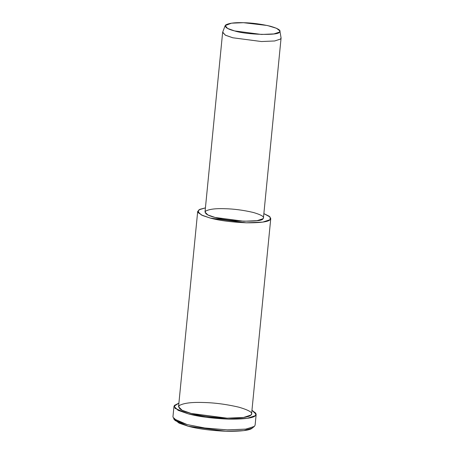 <?xml version="1.0" encoding="UTF-8"?>
<svg xmlns="http://www.w3.org/2000/svg" width="454" height="454" viewBox="0 0 454 454"><rect width="100%" height="100%" fill="white"/><g stroke="black" fill="none" stroke-linecap="round" stroke-linejoin="round"><path stroke-width="0.68" d="M175.193 420.58L188.194 426.232L226.081 431.277L243.906 430.625L252.203 428.133L254.166 426.584L245.478 429.189L226.824 429.881L204.442 427.946L187.173 424.592L173.576 418.684L175.193 420.58M243.486 22.7L267.349 25.503L276.617 28.324L279.891 30.986L279.426 32.115L273.927 33.919L261.527 34.459L234.61 30.923L227.567 28.432L225.173 25.617L231.478 23.182L243.486 22.7C234.752 22.405 228.788 23.188 225.587 25.044C224.48 27.172 227.488 29.135 234.61 30.923C246.306 34.827 279.233 35.707 279.426 32.115C281.429 30.571 278.421 28.608 270.402 26.236C260.993 24.045 252.021 22.865 243.486 22.7M225.173 25.617L222.698 32.109L225.252 35.111L232.76 37.767L261.47 41.535L274.698 40.968L280.561 39.038L281.06 37.835L279.891 30.986M281.071 38.13L280.561 39.038L274.698 40.968L261.47 41.535L232.76 37.767L225.547 35.264L222.63 32.404L205.009 212.109L207.926 214.969L215.139 217.472L243.849 221.246L257.077 220.672L262.94 218.743L263.451 217.841L281.071 38.13M205.424 207.887L198.943 209.805L198.075 212.58L202.62 215.548L210.367 218.096C219.339 220.548 231.302 222.119 246.255 222.812C260.278 222.891 268.235 221.853 270.119 219.691L270.107 217.018L263.865 213.618L269.262 216.263L270.76 218.556L270.119 219.691L262.792 222.097L246.255 222.812L210.367 218.096L201.355 214.963L197.7 211.394L199.845 209.328L205.424 207.887M224.611 208.704C233.714 208.88 243.282 210.134 253.321 212.472C261.873 215.009 265.079 217.097 262.94 218.743C262.741 222.579 227.619 221.643 215.139 217.472C207.546 215.565 204.34 213.471 205.52 211.201C208.931 209.22 215.292 208.386 224.611 208.704M197.7 211.394L178.547 406.744L182.196 410.32L191.213 413.452L227.102 418.168L243.639 417.453L250.966 415.041L251.601 413.912L270.76 218.556M178.904 403.124L174.325 405.439L175.04 408.362L188.228 413.844C198.319 416.602 211.78 418.367 228.606 419.144C244.377 419.235 253.326 418.066 255.454 415.631L255.908 413.271L251.959 410.285L256.169 414.36L255.454 415.631L247.209 418.338L228.606 419.144L205.838 417.237L188.228 413.844L178.087 410.32L173.978 406.296L178.904 403.124M203.052 402.488C214.43 402.709 226.393 404.281 238.94 407.204C249.632 410.371 253.638 412.981 250.966 415.041C249.076 417.209 241.125 418.248 227.102 418.168C212.149 417.476 200.18 415.904 191.213 413.452C181.719 411.069 177.713 408.452 179.188 405.615C183.45 403.141 191.406 402.096 203.052 402.488M173.978 406.296L172.929 417.05L177.037 421.074L187.173 424.592L204.788 427.991L227.55 429.898L246.153 429.092L254.399 426.385L255.114 425.109L256.169 414.36M252.43 427.94C250.398 430.267 241.846 431.385 226.773 431.3C210.696 430.557 197.836 428.865 188.194 426.232L179.165 423.185L174.648 419.661"/></g></svg>
